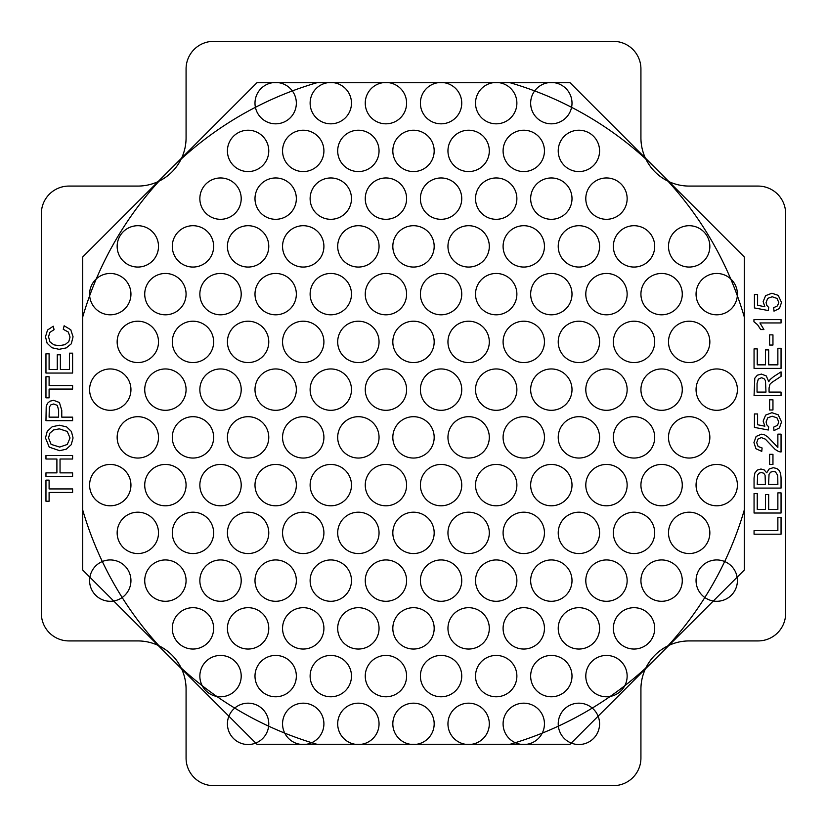 <?xml version="1.0" encoding="UTF-8"?>
<svg xmlns="http://www.w3.org/2000/svg" width="827" height="827" viewBox="0 0 827 827"><rect width="100%" height="100%" fill="white"/><g stroke="black" fill="none" stroke-linecap="round" stroke-linejoin="round"><path stroke-width="1.24" d="M194.149 49.424A27.57 27.57 0 0 1 213.645 41.35L613.355 41.35A27.57 27.57 0 0 1 640.925 68.92L640.925 137.83A48.245 48.245 0 0 0 689.17 186.075L758.08 186.075A27.57 27.57 0 0 1 785.65 213.645L785.65 613.355A27.57 27.57 0 0 1 758.08 640.925L689.17 640.925A48.245 48.245 0 0 0 640.925 689.17L640.925 758.08A27.57 27.57 0 0 1 613.355 785.65L213.645 785.65A27.57 27.57 0 0 1 186.075 758.08L186.075 689.17A48.245 48.245 0 0 0 137.83 640.925L68.92 640.925A27.57 27.57 0 0 1 41.35 613.355L41.35 213.645A27.57 27.57 0 0 1 68.92 186.075L137.83 186.075A48.245 48.245 0 0 0 186.075 137.83L186.075 68.92A27.57 27.57 0 0 1 194.149 49.424M461.745 389.631A20.675 20.675 0 0 1 441.07 410.306A20.675 20.675 0 0 1 420.395 389.631A20.675 20.675 0 0 1 441.07 368.956A20.675 20.675 0 0 1 461.745 389.631M516.875 389.631A20.675 20.675 0 0 1 496.2 410.306A20.675 20.675 0 0 1 475.525 389.631A20.675 20.675 0 0 1 496.2 368.956A20.675 20.675 0 0 1 516.875 389.631M572.005 389.631A20.675 20.675 0 0 1 551.33 410.306A20.675 20.675 0 0 1 530.655 389.631A20.675 20.675 0 0 1 551.33 368.956A20.675 20.675 0 0 1 572.005 389.631M627.145 389.631A20.675 20.675 0 0 1 606.47 410.306A20.675 20.675 0 0 1 585.795 389.631A20.675 20.675 0 0 1 606.47 368.956A20.675 20.675 0 0 1 627.145 389.631M682.275 389.631A20.675 20.675 0 0 1 661.6 410.306A20.675 20.675 0 0 1 640.925 389.631A20.675 20.675 0 0 1 661.6 368.956A20.675 20.675 0 0 1 682.275 389.631M737.405 389.631A20.675 20.675 0 0 1 716.73 410.306A20.675 20.675 0 0 1 696.055 389.631A20.675 20.675 0 0 1 716.73 368.956A20.675 20.675 0 0 1 737.405 389.631M461.745 294.133A20.675 20.675 0 0 1 441.07 314.808A20.675 20.675 0 0 1 420.395 294.133A20.675 20.675 0 0 1 441.07 273.458A20.675 20.675 0 0 1 461.745 294.133M516.875 294.133A20.675 20.675 0 0 1 496.2 314.808A20.675 20.675 0 0 1 475.525 294.133A20.675 20.675 0 0 1 496.2 273.458A20.675 20.675 0 0 1 516.875 294.133M572.005 294.133A20.675 20.675 0 0 1 551.33 314.808A20.675 20.675 0 0 1 530.655 294.133A20.675 20.675 0 0 1 551.33 273.458A20.675 20.675 0 0 1 572.005 294.133M627.145 294.133A20.675 20.675 0 0 1 606.47 314.808A20.675 20.675 0 0 1 585.795 294.133A20.675 20.675 0 0 1 606.47 273.458A20.675 20.675 0 0 1 627.145 294.133M682.275 294.133A20.675 20.675 0 0 1 661.6 314.808A20.675 20.675 0 0 1 640.925 294.133A20.675 20.675 0 0 1 661.6 273.458A20.675 20.675 0 0 1 682.275 294.133M737.405 294.133A20.675 20.675 0 0 1 716.73 314.808A20.675 20.675 0 0 1 696.055 294.133A20.675 20.675 0 0 1 716.73 273.458A20.675 20.675 0 0 1 737.405 294.133M461.745 198.635A20.675 20.675 0 0 1 441.07 219.31A20.675 20.675 0 0 1 420.395 198.635A20.675 20.675 0 0 1 441.07 177.96A20.675 20.675 0 0 1 461.745 198.635M516.875 198.635A20.675 20.675 0 0 1 496.2 219.31A20.675 20.675 0 0 1 475.525 198.635A20.675 20.675 0 0 1 496.2 177.96A20.675 20.675 0 0 1 516.875 198.635M572.005 198.635A20.675 20.675 0 0 1 551.33 219.31A20.675 20.675 0 0 1 530.655 198.635A20.675 20.675 0 0 1 551.33 177.96A20.675 20.675 0 0 1 572.005 198.635M627.145 198.635A20.675 20.675 0 0 1 606.47 219.31A20.675 20.675 0 0 1 585.795 198.635A20.675 20.675 0 0 1 606.47 177.96A20.675 20.675 0 0 1 627.145 198.635M461.745 103.148A20.675 20.675 0 0 1 441.07 123.823A20.675 20.675 0 0 1 420.395 103.148A20.675 20.675 0 0 1 441.07 82.473A20.675 20.675 0 0 1 461.745 103.148M516.875 103.148A20.675 20.675 0 0 1 496.2 123.823A20.675 20.675 0 0 1 475.525 103.148A20.675 20.675 0 0 1 496.2 82.473A20.675 20.675 0 0 1 516.875 103.148M572.005 103.148A20.675 20.675 0 0 1 551.33 123.823A20.675 20.675 0 0 1 530.655 103.148A20.675 20.675 0 0 1 551.33 82.473A20.675 20.675 0 0 1 572.005 103.148M406.605 389.631A20.675 20.675 0 0 1 385.93 410.306A20.675 20.675 0 0 1 365.255 389.631A20.675 20.675 0 0 1 385.93 368.956A20.675 20.675 0 0 1 406.605 389.631M351.475 389.631A20.675 20.675 0 0 1 330.8 410.306A20.675 20.675 0 0 1 310.125 389.631A20.675 20.675 0 0 1 330.8 368.956A20.675 20.675 0 0 1 351.475 389.631M296.345 389.631A20.675 20.675 0 0 1 275.67 410.306A20.675 20.675 0 0 1 254.995 389.631A20.675 20.675 0 0 1 275.67 368.956A20.675 20.675 0 0 1 296.345 389.631M241.205 389.631A20.675 20.675 0 0 1 220.53 410.306A20.675 20.675 0 0 1 199.855 389.631A20.675 20.675 0 0 1 220.53 368.956A20.675 20.675 0 0 1 241.205 389.631M186.075 389.631A20.675 20.675 0 0 1 165.4 410.306A20.675 20.675 0 0 1 144.725 389.631A20.675 20.675 0 0 1 165.4 368.956A20.675 20.675 0 0 1 186.075 389.631M130.945 389.631A20.675 20.675 0 0 1 110.27 410.306A20.675 20.675 0 0 1 89.595 389.631A20.675 20.675 0 0 1 110.27 368.956A20.675 20.675 0 0 1 130.945 389.631M406.605 294.133A20.675 20.675 0 0 1 385.93 314.808A20.675 20.675 0 0 1 365.255 294.133A20.675 20.675 0 0 1 385.93 273.458A20.675 20.675 0 0 1 406.605 294.133M351.475 294.133A20.675 20.675 0 0 1 330.8 314.808A20.675 20.675 0 0 1 310.125 294.133A20.675 20.675 0 0 1 330.8 273.458A20.675 20.675 0 0 1 351.475 294.133M296.345 294.133A20.675 20.675 0 0 1 275.67 314.808A20.675 20.675 0 0 1 254.995 294.133A20.675 20.675 0 0 1 275.67 273.458A20.675 20.675 0 0 1 296.345 294.133M241.205 294.133A20.675 20.675 0 0 1 220.53 314.808A20.675 20.675 0 0 1 199.855 294.133A20.675 20.675 0 0 1 220.53 273.458A20.675 20.675 0 0 1 241.205 294.133M186.075 294.133A20.675 20.675 0 0 1 165.4 314.808A20.675 20.675 0 0 1 144.725 294.133A20.675 20.675 0 0 1 165.4 273.458A20.675 20.675 0 0 1 186.075 294.133M130.945 294.133A20.675 20.675 0 0 1 110.27 314.808A20.675 20.675 0 0 1 89.595 294.133A20.675 20.675 0 0 1 110.27 273.458A20.675 20.675 0 0 1 130.945 294.133M406.605 198.635A20.675 20.675 0 0 1 385.93 219.31A20.675 20.675 0 0 1 365.255 198.635A20.675 20.675 0 0 1 385.93 177.96A20.675 20.675 0 0 1 406.605 198.635M351.475 198.635A20.675 20.675 0 0 1 330.8 219.31A20.675 20.675 0 0 1 310.125 198.635A20.675 20.675 0 0 1 330.8 177.96A20.675 20.675 0 0 1 351.475 198.635M296.345 198.635A20.675 20.675 0 0 1 275.67 219.31A20.675 20.675 0 0 1 254.995 198.635A20.675 20.675 0 0 1 275.67 177.96A20.675 20.675 0 0 1 296.345 198.635M241.205 198.635A20.675 20.675 0 0 1 220.53 219.31A20.675 20.675 0 0 1 199.855 198.635A20.675 20.675 0 0 1 220.53 177.96A20.675 20.675 0 0 1 241.205 198.635M406.605 103.148A20.675 20.675 0 0 1 385.93 123.823A20.675 20.675 0 0 1 365.255 103.148A20.675 20.675 0 0 1 385.93 82.473A20.675 20.675 0 0 1 406.605 103.148M351.475 103.148A20.675 20.675 0 0 1 330.8 123.823A20.675 20.675 0 0 1 310.125 103.148A20.675 20.675 0 0 1 330.8 82.473A20.675 20.675 0 0 1 351.475 103.148M296.345 103.148A20.675 20.675 0 0 1 275.67 123.823A20.675 20.675 0 0 1 254.995 103.148A20.675 20.675 0 0 1 275.67 82.473A20.675 20.675 0 0 1 296.345 103.148M461.745 485.118A20.675 20.675 0 0 1 441.07 505.793A20.675 20.675 0 0 1 420.395 485.118A20.675 20.675 0 0 1 441.07 464.443A20.675 20.675 0 0 1 461.745 485.118M516.875 485.118A20.675 20.675 0 0 1 496.2 505.793A20.675 20.675 0 0 1 475.525 485.118A20.675 20.675 0 0 1 496.2 464.443A20.675 20.675 0 0 1 516.875 485.118M572.005 485.118A20.675 20.675 0 0 1 551.33 505.793A20.675 20.675 0 0 1 530.655 485.118A20.675 20.675 0 0 1 551.33 464.443A20.675 20.675 0 0 1 572.005 485.118M627.145 485.118A20.675 20.675 0 0 1 606.47 505.793A20.675 20.675 0 0 1 585.795 485.118A20.675 20.675 0 0 1 606.47 464.443A20.675 20.675 0 0 1 627.145 485.118M682.275 485.118A20.675 20.675 0 0 1 661.6 505.793A20.675 20.675 0 0 1 640.925 485.118A20.675 20.675 0 0 1 661.6 464.443A20.675 20.675 0 0 1 682.275 485.118M737.405 485.118A20.675 20.675 0 0 1 716.73 505.793A20.675 20.675 0 0 1 696.055 485.118A20.675 20.675 0 0 1 716.73 464.443A20.675 20.675 0 0 1 737.405 485.118M461.745 580.616A20.675 20.675 0 0 1 441.07 601.291A20.675 20.675 0 0 1 420.395 580.616A20.675 20.675 0 0 1 441.07 559.941A20.675 20.675 0 0 1 461.745 580.616M516.875 580.616A20.675 20.675 0 0 1 496.2 601.291A20.675 20.675 0 0 1 475.525 580.616A20.675 20.675 0 0 1 496.2 559.941A20.675 20.675 0 0 1 516.875 580.616M572.005 580.616A20.675 20.675 0 0 1 551.33 601.291A20.675 20.675 0 0 1 530.655 580.616A20.675 20.675 0 0 1 551.33 559.941A20.675 20.675 0 0 1 572.005 580.616M627.145 580.616A20.675 20.675 0 0 1 606.47 601.291A20.675 20.675 0 0 1 585.795 580.616A20.675 20.675 0 0 1 606.47 559.941A20.675 20.675 0 0 1 627.145 580.616M682.275 580.616A20.675 20.675 0 0 1 661.6 601.291A20.675 20.675 0 0 1 640.925 580.616A20.675 20.675 0 0 1 661.6 559.941A20.675 20.675 0 0 1 682.275 580.616M737.405 580.616A20.675 20.675 0 0 1 716.73 601.291A20.675 20.675 0 0 1 696.055 580.616A20.675 20.675 0 0 1 716.73 559.941A20.675 20.675 0 0 1 737.405 580.616M461.745 676.104A20.675 20.675 0 0 1 441.07 696.779A20.675 20.675 0 0 1 420.395 676.104A20.675 20.675 0 0 1 441.07 655.429A20.675 20.675 0 0 1 461.745 676.104M516.875 676.104A20.675 20.675 0 0 1 496.2 696.779A20.675 20.675 0 0 1 475.525 676.104A20.675 20.675 0 0 1 496.2 655.429A20.675 20.675 0 0 1 516.875 676.104M572.005 676.104A20.675 20.675 0 0 1 551.33 696.779A20.675 20.675 0 0 1 530.655 676.104A20.675 20.675 0 0 1 551.33 655.429A20.675 20.675 0 0 1 572.005 676.104M627.145 676.104A20.675 20.675 0 0 1 606.47 696.779A20.675 20.675 0 0 1 585.795 676.104A20.675 20.675 0 0 1 606.47 655.429A20.675 20.675 0 0 1 627.145 676.104M406.605 485.118A20.675 20.675 0 0 1 385.93 505.793A20.675 20.675 0 0 1 365.255 485.118A20.675 20.675 0 0 1 385.93 464.443A20.675 20.675 0 0 1 406.605 485.118M351.475 485.118A20.675 20.675 0 0 1 330.8 505.793A20.675 20.675 0 0 1 310.125 485.118A20.675 20.675 0 0 1 330.8 464.443A20.675 20.675 0 0 1 351.475 485.118M296.345 485.118A20.675 20.675 0 0 1 275.67 505.793A20.675 20.675 0 0 1 254.995 485.118A20.675 20.675 0 0 1 275.67 464.443A20.675 20.675 0 0 1 296.345 485.118M241.205 485.118A20.675 20.675 0 0 1 220.53 505.793A20.675 20.675 0 0 1 199.855 485.118A20.675 20.675 0 0 1 220.53 464.443A20.675 20.675 0 0 1 241.205 485.118M186.075 485.118A20.675 20.675 0 0 1 165.4 505.793A20.675 20.675 0 0 1 144.725 485.118A20.675 20.675 0 0 1 165.4 464.443A20.675 20.675 0 0 1 186.075 485.118M130.945 485.118A20.675 20.675 0 0 1 110.27 505.793A20.675 20.675 0 0 1 89.595 485.118A20.675 20.675 0 0 1 110.27 464.443A20.675 20.675 0 0 1 130.945 485.118M406.605 580.616A20.675 20.675 0 0 1 385.93 601.291A20.675 20.675 0 0 1 365.255 580.616A20.675 20.675 0 0 1 385.93 559.941A20.675 20.675 0 0 1 406.605 580.616M351.475 580.616A20.675 20.675 0 0 1 330.8 601.291A20.675 20.675 0 0 1 310.125 580.616A20.675 20.675 0 0 1 330.8 559.941A20.675 20.675 0 0 1 351.475 580.616M296.345 580.616A20.675 20.675 0 0 1 275.67 601.291A20.675 20.675 0 0 1 254.995 580.616A20.675 20.675 0 0 1 275.67 559.941A20.675 20.675 0 0 1 296.345 580.616M241.205 580.616A20.675 20.675 0 0 1 220.53 601.291A20.675 20.675 0 0 1 199.855 580.616A20.675 20.675 0 0 1 220.53 559.941A20.675 20.675 0 0 1 241.205 580.616M186.075 580.616A20.675 20.675 0 0 1 165.4 601.291A20.675 20.675 0 0 1 144.725 580.616A20.675 20.675 0 0 1 165.4 559.941A20.675 20.675 0 0 1 186.075 580.616M130.945 580.616A20.675 20.675 0 0 1 110.27 601.291A20.675 20.675 0 0 1 89.595 580.616A20.675 20.675 0 0 1 110.27 559.941A20.675 20.675 0 0 1 130.945 580.616M406.605 676.104A20.675 20.675 0 0 1 385.93 696.779A20.675 20.675 0 0 1 365.255 676.104A20.675 20.675 0 0 1 385.93 655.429A20.675 20.675 0 0 1 406.605 676.104M351.475 676.104A20.675 20.675 0 0 1 330.8 696.779A20.675 20.675 0 0 1 310.125 676.104A20.675 20.675 0 0 1 330.8 655.429A20.675 20.675 0 0 1 351.475 676.104M296.345 676.104A20.675 20.675 0 0 1 275.67 696.779A20.675 20.675 0 0 1 254.995 676.104A20.675 20.675 0 0 1 275.67 655.429A20.675 20.675 0 0 1 296.345 676.104M241.205 676.104A20.675 20.675 0 0 1 220.53 696.779A20.675 20.675 0 0 1 199.855 676.104A20.675 20.675 0 0 1 220.53 655.429A20.675 20.675 0 0 1 241.205 676.104M434.175 437.369A20.675 20.675 0 0 1 413.5 458.044A20.675 20.675 0 0 1 392.825 437.369A20.675 20.675 0 0 1 413.5 416.694A20.675 20.675 0 0 1 434.175 437.369M489.305 437.369A20.675 20.675 0 0 1 468.63 458.044A20.675 20.675 0 0 1 447.955 437.369A20.675 20.675 0 0 1 468.63 416.694A20.675 20.675 0 0 1 489.305 437.369M544.445 437.369A20.675 20.675 0 0 1 523.77 458.044A20.675 20.675 0 0 1 503.095 437.369A20.675 20.675 0 0 1 523.77 416.694A20.675 20.675 0 0 1 544.445 437.369M599.575 437.369A20.675 20.675 0 0 1 578.9 458.044A20.675 20.675 0 0 1 558.225 437.369A20.675 20.675 0 0 1 578.9 416.694A20.675 20.675 0 0 1 599.575 437.369M654.705 437.369A20.675 20.675 0 0 1 634.03 458.044A20.675 20.675 0 0 1 613.355 437.369A20.675 20.675 0 0 1 634.03 416.694A20.675 20.675 0 0 1 654.705 437.369M709.845 437.369A20.675 20.675 0 0 1 689.17 458.044A20.675 20.675 0 0 1 668.495 437.369A20.675 20.675 0 0 1 689.17 416.694A20.675 20.675 0 0 1 709.845 437.369M434.175 341.882A20.675 20.675 0 0 1 413.5 362.557A20.675 20.675 0 0 1 392.825 341.882A20.675 20.675 0 0 1 413.5 321.207A20.675 20.675 0 0 1 434.175 341.882M489.305 341.882A20.675 20.675 0 0 1 468.63 362.557A20.675 20.675 0 0 1 447.955 341.882A20.675 20.675 0 0 1 468.63 321.207A20.675 20.675 0 0 1 489.305 341.882M544.445 341.882A20.675 20.675 0 0 1 523.77 362.557A20.675 20.675 0 0 1 503.095 341.882A20.675 20.675 0 0 1 523.77 321.207A20.675 20.675 0 0 1 544.445 341.882M599.575 341.882A20.675 20.675 0 0 1 578.9 362.557A20.675 20.675 0 0 1 558.225 341.882A20.675 20.675 0 0 1 578.9 321.207A20.675 20.675 0 0 1 599.575 341.882M654.705 341.882A20.675 20.675 0 0 1 634.03 362.557A20.675 20.675 0 0 1 613.355 341.882A20.675 20.675 0 0 1 634.03 321.207A20.675 20.675 0 0 1 654.705 341.882M709.845 341.882A20.675 20.675 0 0 1 689.17 362.557A20.675 20.675 0 0 1 668.495 341.882A20.675 20.675 0 0 1 689.17 321.207A20.675 20.675 0 0 1 709.845 341.882M434.175 246.384A20.675 20.675 0 0 1 413.5 267.059A20.675 20.675 0 0 1 392.825 246.384A20.675 20.675 0 0 1 413.5 225.709A20.675 20.675 0 0 1 434.175 246.384M489.305 246.384A20.675 20.675 0 0 1 468.63 267.059A20.675 20.675 0 0 1 447.955 246.384A20.675 20.675 0 0 1 468.63 225.709A20.675 20.675 0 0 1 489.305 246.384M544.445 246.384A20.675 20.675 0 0 1 523.77 267.059A20.675 20.675 0 0 1 503.095 246.384A20.675 20.675 0 0 1 523.77 225.709A20.675 20.675 0 0 1 544.445 246.384M599.575 246.384A20.675 20.675 0 0 1 578.9 267.059A20.675 20.675 0 0 1 558.225 246.384A20.675 20.675 0 0 1 578.9 225.709A20.675 20.675 0 0 1 599.575 246.384M654.705 246.384A20.675 20.675 0 0 1 634.03 267.059A20.675 20.675 0 0 1 613.355 246.384A20.675 20.675 0 0 1 634.03 225.709A20.675 20.675 0 0 1 654.705 246.384M709.845 246.384A20.675 20.675 0 0 1 689.17 267.059A20.675 20.675 0 0 1 668.495 246.384A20.675 20.675 0 0 1 689.17 225.709A20.675 20.675 0 0 1 709.845 246.384M434.175 150.896A20.675 20.675 0 0 1 413.5 171.571A20.675 20.675 0 0 1 392.825 150.896A20.675 20.675 0 0 1 413.5 130.221A20.675 20.675 0 0 1 434.175 150.896M489.305 150.896A20.675 20.675 0 0 1 468.63 171.571A20.675 20.675 0 0 1 447.955 150.896A20.675 20.675 0 0 1 468.63 130.221A20.675 20.675 0 0 1 489.305 150.896M544.445 150.896A20.675 20.675 0 0 1 523.77 171.571A20.675 20.675 0 0 1 503.095 150.896A20.675 20.675 0 0 1 523.77 130.221A20.675 20.675 0 0 1 544.445 150.896M599.575 150.896A20.675 20.675 0 0 1 578.9 171.571A20.675 20.675 0 0 1 558.225 150.896A20.675 20.675 0 0 1 578.9 130.221A20.675 20.675 0 0 1 599.575 150.896M379.045 437.369A20.675 20.675 0 0 1 358.37 458.044A20.675 20.675 0 0 1 337.695 437.369A20.675 20.675 0 0 1 358.37 416.694A20.675 20.675 0 0 1 379.045 437.369M323.905 437.369A20.675 20.675 0 0 1 303.23 458.044A20.675 20.675 0 0 1 282.555 437.369A20.675 20.675 0 0 1 303.23 416.694A20.675 20.675 0 0 1 323.905 437.369M268.775 437.369A20.675 20.675 0 0 1 248.1 458.044A20.675 20.675 0 0 1 227.425 437.369A20.675 20.675 0 0 1 248.1 416.694A20.675 20.675 0 0 1 268.775 437.369M213.645 437.369A20.675 20.675 0 0 1 192.97 458.044A20.675 20.675 0 0 1 172.295 437.369A20.675 20.675 0 0 1 192.97 416.694A20.675 20.675 0 0 1 213.645 437.369M158.505 437.369A20.675 20.675 0 0 1 137.83 458.044A20.675 20.675 0 0 1 117.155 437.369A20.675 20.675 0 0 1 137.83 416.694A20.675 20.675 0 0 1 158.505 437.369M379.045 341.882A20.675 20.675 0 0 1 358.37 362.557A20.675 20.675 0 0 1 337.695 341.882A20.675 20.675 0 0 1 358.37 321.207A20.675 20.675 0 0 1 379.045 341.882M323.905 341.882A20.675 20.675 0 0 1 303.23 362.557A20.675 20.675 0 0 1 282.555 341.882A20.675 20.675 0 0 1 303.23 321.207A20.675 20.675 0 0 1 323.905 341.882M268.775 341.882A20.675 20.675 0 0 1 248.1 362.557A20.675 20.675 0 0 1 227.425 341.882A20.675 20.675 0 0 1 248.1 321.207A20.675 20.675 0 0 1 268.775 341.882M213.645 341.882A20.675 20.675 0 0 1 192.97 362.557A20.675 20.675 0 0 1 172.295 341.882A20.675 20.675 0 0 1 192.97 321.207A20.675 20.675 0 0 1 213.645 341.882M158.505 341.882A20.675 20.675 0 0 1 137.83 362.557A20.675 20.675 0 0 1 117.155 341.882A20.675 20.675 0 0 1 137.83 321.207A20.675 20.675 0 0 1 158.505 341.882M379.045 246.384A20.675 20.675 0 0 1 358.37 267.059A20.675 20.675 0 0 1 337.695 246.384A20.675 20.675 0 0 1 358.37 225.709A20.675 20.675 0 0 1 379.045 246.384M323.905 246.384A20.675 20.675 0 0 1 303.23 267.059A20.675 20.675 0 0 1 282.555 246.384A20.675 20.675 0 0 1 303.23 225.709A20.675 20.675 0 0 1 323.905 246.384M268.775 246.384A20.675 20.675 0 0 1 248.1 267.059A20.675 20.675 0 0 1 227.425 246.384A20.675 20.675 0 0 1 248.1 225.709A20.675 20.675 0 0 1 268.775 246.384M213.645 246.384A20.675 20.675 0 0 1 192.97 267.059A20.675 20.675 0 0 1 172.295 246.384A20.675 20.675 0 0 1 192.97 225.709A20.675 20.675 0 0 1 213.645 246.384M158.505 246.384A20.675 20.675 0 0 1 137.83 267.059A20.675 20.675 0 0 1 117.155 246.384A20.675 20.675 0 0 1 137.83 225.709A20.675 20.675 0 0 1 158.505 246.384M379.045 150.896A20.675 20.675 0 0 1 358.37 171.571A20.675 20.675 0 0 1 337.695 150.896A20.675 20.675 0 0 1 358.37 130.221A20.675 20.675 0 0 1 379.045 150.896M323.905 150.896A20.675 20.675 0 0 1 303.23 171.571A20.675 20.675 0 0 1 282.555 150.896A20.675 20.675 0 0 1 303.23 130.221A20.675 20.675 0 0 1 323.905 150.896M268.775 150.896A20.675 20.675 0 0 1 248.1 171.571A20.675 20.675 0 0 1 227.425 150.896A20.675 20.675 0 0 1 248.1 130.221A20.675 20.675 0 0 1 268.775 150.896M434.175 532.867A20.675 20.675 0 0 1 413.5 553.542A20.675 20.675 0 0 1 392.825 532.867A20.675 20.675 0 0 1 413.5 512.192A20.675 20.675 0 0 1 434.175 532.867M489.305 532.867A20.675 20.675 0 0 1 468.63 553.542A20.675 20.675 0 0 1 447.955 532.867A20.675 20.675 0 0 1 468.63 512.192A20.675 20.675 0 0 1 489.305 532.867M544.445 532.867A20.675 20.675 0 0 1 523.77 553.542A20.675 20.675 0 0 1 503.095 532.867A20.675 20.675 0 0 1 523.77 512.192A20.675 20.675 0 0 1 544.445 532.867M599.575 532.867A20.675 20.675 0 0 1 578.9 553.542A20.675 20.675 0 0 1 558.225 532.867A20.675 20.675 0 0 1 578.9 512.192A20.675 20.675 0 0 1 599.575 532.867M654.705 532.867A20.675 20.675 0 0 1 634.03 553.542A20.675 20.675 0 0 1 613.355 532.867A20.675 20.675 0 0 1 634.03 512.192A20.675 20.675 0 0 1 654.705 532.867M709.845 532.867A20.675 20.675 0 0 1 689.17 553.542A20.675 20.675 0 0 1 668.495 532.867A20.675 20.675 0 0 1 689.17 512.192A20.675 20.675 0 0 1 709.845 532.867M434.175 628.365A20.675 20.675 0 0 1 413.5 649.04A20.675 20.675 0 0 1 392.825 628.365A20.675 20.675 0 0 1 413.5 607.69A20.675 20.675 0 0 1 434.175 628.365M489.305 628.365A20.675 20.675 0 0 1 468.63 649.04A20.675 20.675 0 0 1 447.955 628.365A20.675 20.675 0 0 1 468.63 607.69A20.675 20.675 0 0 1 489.305 628.365M544.445 628.365A20.675 20.675 0 0 1 523.77 649.04A20.675 20.675 0 0 1 503.095 628.365A20.675 20.675 0 0 1 523.77 607.69A20.675 20.675 0 0 1 544.445 628.365M599.575 628.365A20.675 20.675 0 0 1 578.9 649.04A20.675 20.675 0 0 1 558.225 628.365A20.675 20.675 0 0 1 578.9 607.69A20.675 20.675 0 0 1 599.575 628.365M654.705 628.365A20.675 20.675 0 0 1 634.03 649.04A20.675 20.675 0 0 1 613.355 628.365A20.675 20.675 0 0 1 634.03 607.69A20.675 20.675 0 0 1 654.705 628.365M434.175 723.852A20.675 20.675 0 0 1 413.5 744.527A20.675 20.675 0 0 1 392.825 723.852A20.675 20.675 0 0 1 413.5 703.177A20.675 20.675 0 0 1 434.175 723.852M489.305 723.852A20.675 20.675 0 0 1 468.63 744.527A20.675 20.675 0 0 1 447.955 723.852A20.675 20.675 0 0 1 468.63 703.177A20.675 20.675 0 0 1 489.305 723.852M544.445 723.852A20.675 20.675 0 0 1 523.77 744.527A20.675 20.675 0 0 1 503.095 723.852A20.675 20.675 0 0 1 523.77 703.177A20.675 20.675 0 0 1 544.445 723.852M599.575 723.852A20.675 20.675 0 0 1 578.9 744.527A20.675 20.675 0 0 1 558.225 723.852A20.675 20.675 0 0 1 578.9 703.177A20.675 20.675 0 0 1 599.575 723.852M379.045 532.867A20.675 20.675 0 0 1 358.37 553.542A20.675 20.675 0 0 1 337.695 532.867A20.675 20.675 0 0 1 358.37 512.192A20.675 20.675 0 0 1 379.045 532.867M323.905 532.867A20.675 20.675 0 0 1 303.23 553.542A20.675 20.675 0 0 1 282.555 532.867A20.675 20.675 0 0 1 303.23 512.192A20.675 20.675 0 0 1 323.905 532.867M268.775 532.867A20.675 20.675 0 0 1 248.1 553.542A20.675 20.675 0 0 1 227.425 532.867A20.675 20.675 0 0 1 248.1 512.192A20.675 20.675 0 0 1 268.775 532.867M213.645 532.867A20.675 20.675 0 0 1 192.97 553.542A20.675 20.675 0 0 1 172.295 532.867A20.675 20.675 0 0 1 192.97 512.192A20.675 20.675 0 0 1 213.645 532.867M158.505 532.867A20.675 20.675 0 0 1 137.83 553.542A20.675 20.675 0 0 1 117.155 532.867A20.675 20.675 0 0 1 137.83 512.192A20.675 20.675 0 0 1 158.505 532.867M379.045 628.365A20.675 20.675 0 0 1 358.37 649.04A20.675 20.675 0 0 1 337.695 628.365A20.675 20.675 0 0 1 358.37 607.69A20.675 20.675 0 0 1 379.045 628.365M323.905 628.365A20.675 20.675 0 0 1 303.23 649.04A20.675 20.675 0 0 1 282.555 628.365A20.675 20.675 0 0 1 303.23 607.69A20.675 20.675 0 0 1 323.905 628.365M268.775 628.365A20.675 20.675 0 0 1 248.1 649.04A20.675 20.675 0 0 1 227.425 628.365A20.675 20.675 0 0 1 248.1 607.69A20.675 20.675 0 0 1 268.775 628.365M213.645 628.365A20.675 20.675 0 0 1 192.97 649.04A20.675 20.675 0 0 1 172.295 628.365A20.675 20.675 0 0 1 192.97 607.69A20.675 20.675 0 0 1 213.645 628.365M379.045 723.852A20.675 20.675 0 0 1 358.37 744.527A20.675 20.675 0 0 1 337.695 723.852A20.675 20.675 0 0 1 358.37 703.177A20.675 20.675 0 0 1 379.045 723.852M323.905 723.852A20.675 20.675 0 0 1 303.23 744.527A20.675 20.675 0 0 1 282.555 723.852A20.675 20.675 0 0 1 303.23 703.177A20.675 20.675 0 0 1 323.905 723.852M268.775 723.852A20.675 20.675 0 0 1 248.1 744.527A20.675 20.675 0 0 1 227.425 723.852A20.675 20.675 0 0 1 248.1 703.177A20.675 20.675 0 0 1 268.775 723.852M753.945 319.625L781.05 319.625L781.05 322.943L759.93 322.943L763.931 329.57L760.726 329.57L757.553 324.711L753.945 321.765L753.945 319.625M781.05 348.26L781.05 368.408L754.059 368.408L754.059 348.891L757.243 348.891L757.243 364.841L765.513 364.841L765.513 349.904L768.676 349.904L768.676 364.841L777.866 364.841L777.866 348.26L781.05 348.26M772.956 399.803L772.956 409.985L769.617 409.985L769.617 399.803L772.956 399.803M777.866 447.386L777.866 434.154L781.05 434.154L781.05 451.997L778.755 451.604L775.157 449.423L765.357 439.137L761.367 437.597L758.049 439.003L756.695 442.672L758.132 446.508L762.101 447.965L761.76 451.366L755.95 448.73L753.945 442.6L756.105 436.449L761.44 434.185L764.634 434.847L767.921 437.049L777.866 447.386M781.05 477.789L781.05 488.085L754.059 488.085L754.059 477.954L754.875 472.992L757.398 470.067L760.964 469.012L764.22 469.943L766.691 472.786L769.141 469.012L773.224 467.7L776.76 468.506L779.272 470.48L780.605 473.437L781.05 477.789M757.243 484.508L765.399 484.508L765.089 475.267L763.745 473.22L761.388 472.527L759.021 473.168L757.625 475.008L757.243 484.508M768.583 484.508L777.866 484.508L777.742 475.36L775.499 471.938L773.224 471.4L770.609 472.176L769.038 474.326L768.583 484.508M781.05 517.351L781.05 534.211L754.059 534.211L754.059 530.645L777.866 530.645L777.866 517.351L781.05 517.351M781.05 492.871L781.05 513.019L754.059 513.019L754.059 493.502L757.243 493.502L757.243 509.442L765.513 509.442L765.513 494.515L768.676 494.515L768.676 509.442L777.866 509.442L777.866 492.871L781.05 492.871M772.956 454.312L772.956 464.495L769.617 464.495L769.617 454.312L772.956 454.312M779.447 427.931L773.979 430.598L773.69 427.114L777.514 425.316L778.786 421.925L776.987 417.873L772.201 416.219L767.725 417.811L766.081 421.977L766.815 424.871L768.697 426.897L768.293 430.009L754.431 427.394L754.431 413.965L757.594 413.965L757.594 424.737L764.851 426.194L763.156 421.098L765.606 415.123L771.901 412.694L778.238 414.834L781.515 421.925L779.447 427.931M781.05 392.091L781.05 395.668L754.059 395.668L754.782 378.208L757.356 375.2L761.429 374.083L766.267 375.944L768.769 381.681L770.113 379.531L773.71 376.564L781.05 371.871L781.05 376.368L771.715 382.519L769.916 384.328L769.069 387.946L769.069 392.091L781.05 392.091M757.046 392.091L765.978 392.091L765.471 380.585L763.848 378.487L761.429 377.763L758.276 379.159L757.046 383.542L757.046 392.091M772.956 334.863L772.956 345.045L769.617 345.045L769.617 334.863L772.956 334.863M779.447 308.481L773.979 311.138L773.69 307.665L777.514 305.866L778.786 302.465L776.987 298.413L772.201 296.759L767.725 298.351L766.081 302.527L766.815 305.411L768.697 307.437L768.293 310.549L754.431 307.933L754.431 294.515L757.594 294.515L757.594 305.287L764.851 306.734L763.156 301.638L765.606 295.673L771.901 293.244L778.238 295.373L781.515 302.465L779.447 308.481M72.6 353.17L72.6 373.049L45.961 373.049L45.961 353.791L49.103 353.791L49.103 369.524L57.259 369.524L57.259 354.783L60.381 354.783L60.381 369.524L69.458 369.524L69.458 353.17L72.6 353.17M72.6 417.149L72.6 420.674L45.961 420.674L46.209 406.574L47.459 403.287L50.023 401.157L53.662 400.34L59.41 402.501L61.767 410.316L61.767 417.149L72.6 417.149M49.103 417.149L58.624 417.149L58.624 410.264L57.352 405.416L53.776 403.979L50.912 404.827L49.341 407.049L49.103 417.149M72.6 472.868L72.6 476.393L45.961 476.393L45.961 472.868L56.898 472.868L56.898 459.016L45.961 459.016L45.961 455.491L72.6 455.491L72.6 459.016L60.04 459.016L60.04 472.868L72.6 472.868M72.6 488.933L72.6 492.458L49.103 492.458L49.103 501.234L45.961 501.234L45.961 480.115L49.103 480.115L49.103 488.933L72.6 488.933M66.274 449.175L59.627 450.694L49.238 447.138L45.485 437.938L47.253 431.291L52.163 426.773L59.317 425.223L66.563 426.856L71.411 431.487L73.055 437.959L71.236 444.678L66.274 449.175M51.088 444.368L59.678 447.066L67.266 444.471L70.037 437.979L67.235 431.425L59.296 428.851L53.621 429.957L49.858 433.172L48.524 437.928L51.088 444.368M72.6 385.547L72.6 389.072L49.103 389.072L49.103 397.849L45.961 397.849L45.961 376.74L49.103 376.74L49.103 385.547L72.6 385.547M68.331 332.072L63.255 329.291L64.144 325.766L70.771 329.756L73.055 336.796L71.298 343.805L66.222 347.909L59.079 349.314L51.822 347.722L47.108 343.205L45.506 336.744L47.542 330.014L53.259 326.22L54.075 329.694L49.847 332.382L48.524 336.816L49.992 341.944L53.941 344.849L59.058 345.686L64.992 344.694L68.786 341.613L70.037 337.085L68.331 332.072M82.7 509.98A344.58 344.58 0 0 0 317.02 744.3L509.98 744.3A344.58 344.58 0 0 0 744.3 509.98L744.3 317.02A344.58 344.58 0 0 0 509.98 82.7L317.02 82.7A344.58 344.58 0 0 0 82.7 317.02L82.7 509.98M570.01 744.3L744.3 570.01L744.3 256.99L570.01 82.7L256.99 82.7L82.7 256.99L82.7 570.01L256.99 744.3L570.01 744.3"/></g></svg>
